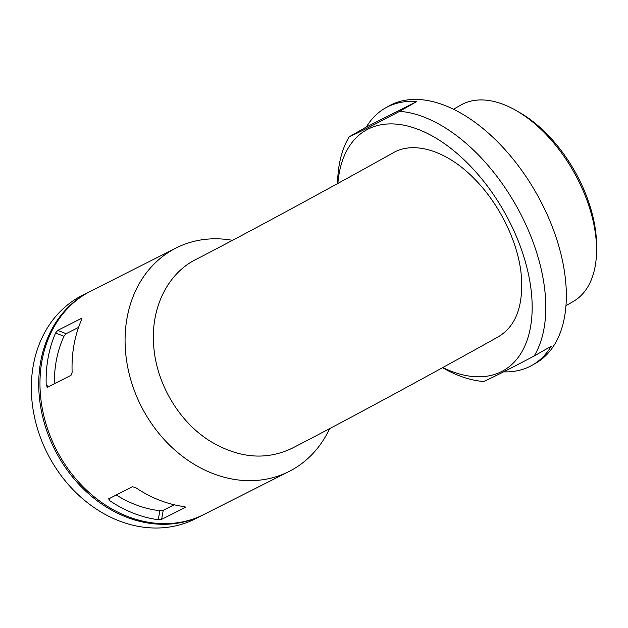 <?xml version="1.0" encoding="UTF-8"?>
<svg xmlns="http://www.w3.org/2000/svg" width="628" height="628" viewBox="0 0 628 628"><rect width="100%" height="100%" fill="white"/><g stroke="black" fill="none" stroke-linecap="round" stroke-linejoin="round"><path stroke-width="0.94" d="M57.729 330.375L55.602 332.981A125.208 102.529 63.2 0 0 46.229 385.404L47.571 387.162L71.011 375.324L72.134 372.318A125.208 102.529 -116.8 0 1 81.507 319.895L81.169 318.529L57.729 330.375L66.144 333.68L63.97 336.27A115.576 94.64 63.2 0 0 54.416 383.708M329.614 428.649A125.208 102.529 -116.8 0 1 292.899 469.414A125.208 102.529 -116.8 0 1 289.053 471.479L203.943 514.473A125.208 102.529 -116.8 0 1 55.978 448.949A125.208 102.529 -116.8 0 1 91.036 290.968L176.146 247.974A125.208 102.529 -116.8 0 1 232.493 240.328M289.053 471.479A125.208 102.529 -116.8 0 1 141.08 405.963A125.208 102.529 -116.8 0 1 176.146 247.974M108.471 499.017L132.257 486.739L135.428 487.454A125.208 102.529 -116.8 0 0 184.161 506.623L185.056 507.502L185.378 507.189M185.166 506.89L185.056 507.502L161.616 519.34L163.241 510.297L174.152 504.779M108.825 498.577L109.523 500.54A125.208 102.529 63.2 0 0 158.256 519.709L161.616 519.34M47.037 387.201L47.571 387.162M81.609 318.459L81.169 318.529L81.789 318.781M521.059 272.968C517.566 241.615 499.77 205.003 475.914 180.393C447.921 150.704 414.009 140.421 393.018 152.902C323.687 191.626 244.182 234.597 195.661 259.599C167.872 273.518 150.987 307.288 153.609 344.27C155.642 382.405 178.611 421.726 210.349 441.272C238.915 458.346 266.217 460.646 292.263 448.18C344.05 421.498 426.004 377.185 497.957 336.993C516.302 326.207 524.003 304.863 521.059 272.968M442.803 367.537A138.443 79.387 -119.8 0 0 521.287 352.803A138.443 79.387 -119.8 0 0 493.475 194.562A138.443 79.387 -119.8 0 0 368.141 129.054A138.443 79.387 -119.8 0 0 337.872 183.431M503.593 371.855A148.075 84.906 -119.8 0 0 532.332 365.143A148.075 84.906 -119.8 0 0 551.266 346.216L534.145 356.013A148.075 84.906 -119.8 0 0 517.519 208.096A148.075 84.906 -119.8 0 0 399.636 111.337C374.861 124.383 358.046 132.877 349.184 136.818A148.075 84.906 -119.8 0 0 337.566 183.596M442.536 367.686L442.614 367.733A148.075 84.906 -119.8 0 0 483.701 381.502C492.556 377.554 509.379 369.06 534.145 356.013M416.757 101.54A148.075 84.906 -119.8 0 0 387.468 106.901A148.075 84.906 -119.8 0 0 385.239 108.102A148.075 84.906 -119.8 0 0 366.305 127.021L416.757 101.54L399.636 111.337M366.305 127.021L349.184 136.818M565.946 305.687L573.207 301.526A113.166 64.888 -119.8 0 0 596.561 250.91A113.166 64.888 -119.8 0 0 516.271 110.599A113.166 64.888 -119.8 0 0 462.498 104.169A113.166 64.888 -119.8 0 0 460.795 105.088L453.534 109.241M596.561 250.91L596.6 246.922A108.346 62.125 -119.8 0 0 519.725 112.585L516.271 110.599M203.331 514.787A125.208 102.529 -116.8 0 1 202.711 515.101A125.208 102.529 -116.8 0 1 54.738 449.577A125.208 102.529 -116.8 0 1 89.804 291.588A125.208 102.529 -116.8 0 1 90.424 291.282M202.711 515.101L195.308 518.838A125.208 102.529 -116.8 0 1 47.343 453.314A125.208 102.529 -116.8 0 1 82.401 295.333L89.804 291.588M78.555 327.408L66.144 333.68M116.133 494.88A115.576 94.64 63.2 0 0 159.865 510.705L163.241 510.297M532.332 365.143L535.755 363.18A148.075 84.906 -119.8 0 0 536.995 194.413A148.075 84.906 -119.8 0 0 390.899 104.939A148.075 84.906 -119.8 0 0 388.661 106.14L385.239 108.102M55.602 332.981L63.97 336.27M46.229 385.404L48.945 386.471M158.256 519.709L159.865 510.705M109.523 500.54L109.978 497.988"/></g></svg>
